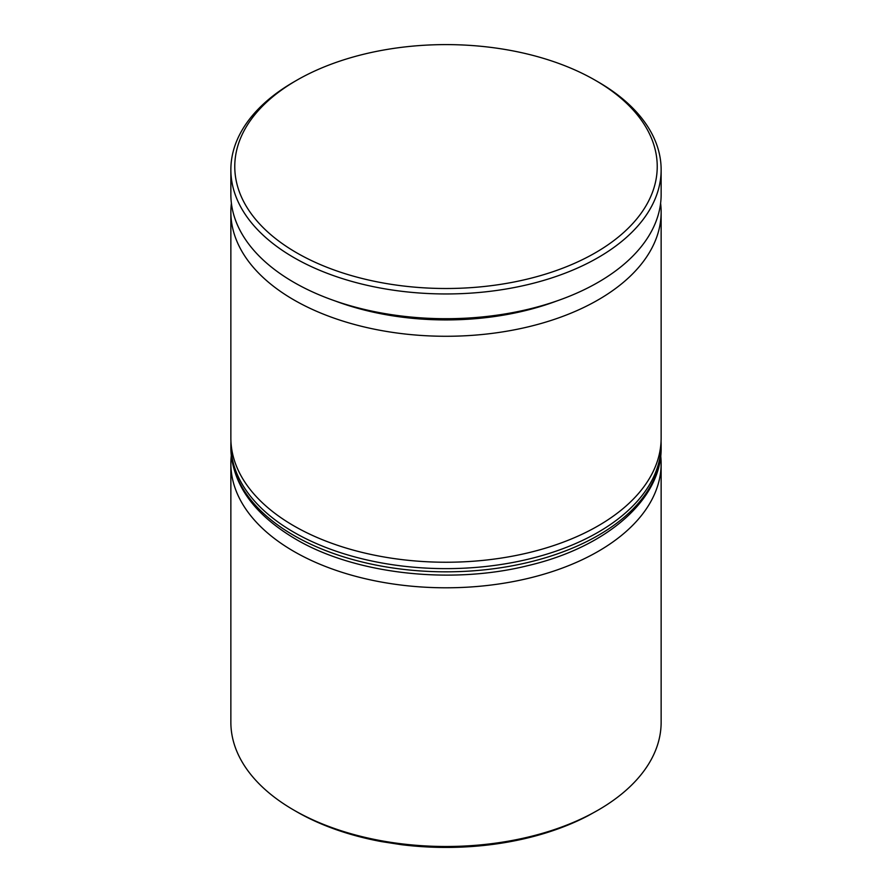 <?xml version="1.0" encoding="UTF-8"?>
<svg xmlns="http://www.w3.org/2000/svg" width="892" height="892" viewBox="0 0 892 892"><rect width="100%" height="100%" fill="white"/><g stroke="black" fill="none" stroke-linecap="round" stroke-linejoin="round"><path stroke-width="1.34" d="M335.314 301.017A203.409 117.432 0 0 0 556.686 301.017M660.604 203.287A215.139 124.211 180 0 1 661.139 212.062A215.139 124.211 180 0 1 528.332 326.818A215.139 124.211 180 0 1 293.869 299.902A215.139 124.211 180 0 1 230.861 212.062A215.139 124.211 180 0 1 231.396 203.287M660.716 455.734A215.139 124.211 180 0 1 661.139 463.584A215.139 124.211 180 0 1 528.332 578.339A215.139 124.211 180 0 1 293.869 551.412A215.139 124.211 180 0 1 230.861 463.584A215.139 124.211 180 0 1 231.284 455.734M598.131 810.114L588.073 815.734A211.226 121.948 180 0 1 401.121 844.646L381.665 841.635A211.226 121.948 180 0 1 296.635 811.72L293.869 810.114A215.139 124.211 0 0 0 598.131 810.114A215.139 124.211 0 0 0 661.139 722.286L661.139 463.584M296.635 252.782A211.226 121.948 0 0 0 595.365 252.782A211.226 121.948 0 0 0 595.365 80.325L598.131 81.919A215.139 124.211 180 0 1 661.139 169.748A215.139 124.211 180 0 1 528.332 284.503A215.139 124.211 180 0 1 293.869 257.576A215.139 124.211 180 0 1 230.861 169.748A215.139 124.211 180 0 1 293.869 81.919L296.635 80.325A211.226 121.948 0 0 0 296.635 252.782M230.861 212.062L230.861 438.028A215.139 124.211 0 0 0 293.869 525.867A215.139 124.211 0 0 0 528.332 552.784A215.139 124.211 0 0 0 661.139 438.028L661.139 212.062M230.861 169.748L230.861 194.501A215.139 124.211 0 0 0 293.869 282.329A215.139 124.211 0 0 0 528.332 309.256A215.139 124.211 0 0 0 661.139 194.501L661.139 169.748M296.635 811.72A211.226 121.948 180 0 1 296.635 811.709L293.869 810.114A215.139 124.211 0 0 1 230.861 722.286L230.861 463.584M598.131 81.919L595.365 80.325A211.226 121.948 0 0 0 296.635 80.325M293.869 535.445A215.139 124.211 0 0 0 528.332 562.373A215.139 124.211 0 0 0 661.139 447.617C662.109 498.918 607.028 547.175 527.952 565.617C450.538 584.962 354.793 574.091 295.497 539.024C253.384 514.037 231.842 483.564 230.861 447.617A215.139 124.211 0 0 0 293.869 535.445M661.139 447.617L661.139 444.417A215.139 124.211 180 0 1 528.332 559.173A215.139 124.211 180 0 1 293.869 532.256A215.139 124.211 180 0 1 230.861 444.417L230.861 447.617M661.139 444.417L661.072 441.172M230.928 441.172L230.861 444.417"/></g></svg>
